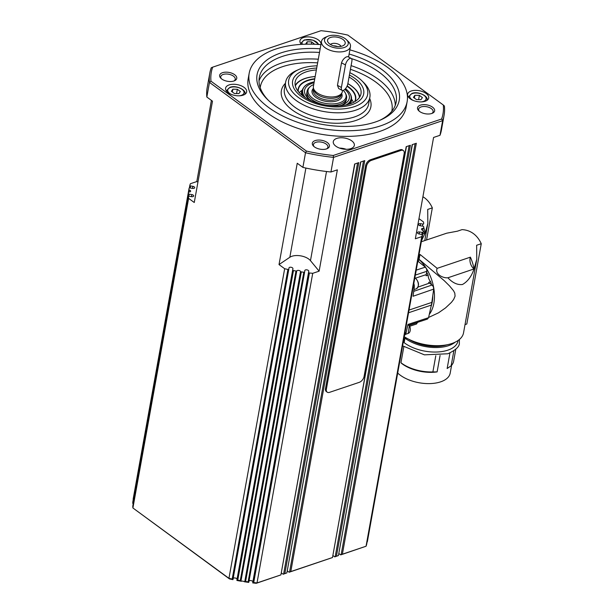 <?xml version="1.0" encoding="UTF-8"?>
<svg xmlns="http://www.w3.org/2000/svg" width="614" height="614" viewBox="0 0 614 614"><rect width="100%" height="100%" fill="white"/><g stroke="black" fill="none" stroke-linecap="round" stroke-linejoin="round"><path stroke-width="0.92" d="M345.505 88.654A24.583 12.733 -169.8 0 1 346.373 89.36A24.583 12.733 -169.8 0 1 347.631 90.504A24.583 12.733 -169.8 0 1 346.104 104.894M305.258 97.549A24.583 12.733 -169.8 0 1 310.415 82.89A24.583 12.733 -169.8 0 1 314.214 81.862M302.809 95.853A24.974 12.94 -169.8 0 1 302.065 93.359A24.974 12.94 -169.8 0 1 302.004 92.1M308.88 98.946A20.062 10.392 -169.8 0 1 307.031 92.031M311.452 100.826A22.733 11.781 -169.8 0 1 307.875 98.033A22.733 11.781 -169.8 0 1 314.053 82.775M344.853 89.352A22.733 11.781 -169.8 0 1 343.479 104.441A22.733 11.781 -169.8 0 1 339.151 105.815M299.241 92.653A28.958 15.005 -169.8 0 1 301.988 90.388M298.32 91.593A28.958 15.005 -169.8 0 1 298.396 89.314A28.958 15.005 -169.8 0 1 311.996 79.536A28.958 15.005 -169.8 0 1 314.706 79.122M298.097 91.309A29.226 15.143 -169.8 0 1 311.897 79.175A29.226 15.143 -169.8 0 1 314.775 78.738M295.326 85.891A32.972 17.077 -169.8 0 1 309.97 77.249A32.972 17.077 -169.8 0 1 315.166 76.566M347.846 83.688A32.972 17.077 -169.8 0 1 359.474 97.434M295.204 85.338A33.432 17.322 -169.8 0 1 305.058 78.439A33.432 17.322 -169.8 0 1 309.686 77.234A33.432 17.322 -169.8 0 1 315.174 76.527M347.854 83.627A33.432 17.322 -169.8 0 1 359.781 96.958M421.334 241.739L440.53 235.285A35.305 21.981 -108.6 0 0 440.131 235.408L446.746 233.182L457.407 231.186L462.035 229.628C466.272 229.836 470.04 231.14 473.348 233.558C476.641 235.976 479.281 239.36 481.261 243.712L476.633 245.27L476.779 259.277L474.085 268.855A53.495 33.302 -108.6 0 0 473.839 267.704A35.305 21.981 -108.6 0 0 470.401 257.159L437.168 268.341L420.06 254.472L419.001 259.484A34.768 21.643 71.4 0 1 425.832 267.62M403.828 346.757L400.957 362.728A30.224 15.657 10.2 0 0 401.571 363.189A30.224 15.657 10.2 0 0 432.878 371.923L435.794 355.721M400.957 362.728L401.671 363.457A28.889 14.966 -169.8 0 0 402.362 363.979A28.889 14.966 -169.8 0 0 437.122 371.892L440.077 355.437M451.605 365.292L450.192 373.143A28.889 14.966 -169.8 0 1 430.598 383.573A28.889 14.966 -169.8 0 1 400.336 375.238A28.889 14.966 -169.8 0 1 399.645 374.717A28.889 14.966 -169.8 0 1 397.703 373.043M405.931 337.738L404.956 338.153A30.892 16.002 10.2 0 0 405.532 338.583A30.892 16.002 10.2 0 0 455.235 342.136M404.956 338.153L404.142 342.658A30.892 16.002 10.2 0 0 404.718 343.088A30.892 16.002 10.2 0 0 436.239 352.037A30.892 16.002 10.2 0 0 457.821 341.745L458.044 340.517M404.411 341.154A28.889 14.966 -169.8 0 1 403.582 340.394M470.401 257.159A8.02 4.996 71.4 0 0 471.068 265.048A8.02 4.996 -108.6 0 0 474.069 268.94L447.867 277.789C442.778 278.311 434.666 273.982 437.168 268.341M426.692 272.225A32.258 20.078 71.4 0 1 428.15 275.133L426.154 275.77A6.447 4.014 71.4 0 1 426.262 274.604L426.86 271.296L426.615 269.009L425.349 267.136L417.842 261.127M417.873 260.958A32.258 20.078 71.4 0 1 419.439 262.401M416.392 324.054L417.689 322.289M427.413 319.096L428.557 317.691L431.35 305.089A34.369 21.398 -108.6 0 0 431.834 302.395L433.699 289.11L433.377 286.807L432.064 284.996L429.501 283.115A6.447 4.014 71.4 0 1 428.664 282.379L430.637 281.673A32.258 20.078 71.4 0 1 431.419 284.52M423.246 231.125A8.02 4.996 -108.6 0 0 425.141 233.105L422.731 233.957M409.139 145.687L335.19 556.698L336.434 556.207L410.367 145.272L406.199 146.669L332.496 557.55L289.125 572.248L287.237 570.859M418.971 218.645L423.537 221.984A119.024 61.661 -169.8 0 1 423.675 223.749A0.806 0.414 -169.8 0 1 423.675 223.803A0.806 0.414 -169.8 0 1 423.437 224.033A0.806 0.414 -169.8 0 1 422.839 224.072L420.552 223.696A2.003 1.036 10.2 0 0 418.456 224.371A2.003 1.036 10.2 0 0 420.298 225.76L422.962 226.198A0.806 0.414 -169.8 0 1 423.499 226.405A0.806 0.414 -169.8 0 1 423.706 226.719A119.024 61.661 -169.8 0 1 423.629 228.047A0.806 0.414 -169.8 0 1 423.629 228.07A0.806 0.414 -169.8 0 1 423.453 228.278A0.806 0.414 -169.8 0 1 423.023 228.362A2.003 1.036 10.2 0 0 422.179 228.485A2.003 1.036 10.2 0 0 421.519 229.091A2.003 1.036 10.2 0 0 422.785 230.334A0.806 0.414 -169.8 0 1 423.176 230.557A0.806 0.414 -169.8 0 1 423.292 230.833A119.024 61.661 -169.8 0 1 423.215 231.255A119.024 61.661 -169.8 0 1 423.046 232.13A0.806 0.414 -169.8 0 1 422.77 232.368A0.806 0.414 -169.8 0 1 422.209 232.391L419.546 231.962A2.003 1.036 10.2 0 0 417.451 232.637A2.003 1.036 10.2 0 0 419.301 234.026L421.58 234.402A0.806 0.414 -169.8 0 1 422.148 234.632A0.806 0.414 -169.8 0 1 422.325 234.955L366.612 544.587A119.024 61.661 -169.8 0 1 366.051 546.237L342.382 554.204L416.323 143.269L412.155 144.666L338.444 555.547L334.76 556.89L332.865 555.501M284.666 268.717L279.017 264.58L297.245 163.255L302.894 167.392A119.024 61.661 -169.8 0 0 330.946 171.997L337.362 169.84L319.126 271.165L312.718 273.322A119.024 61.661 -169.8 0 1 309.425 272.969A0.806 0.414 -169.8 0 1 308.834 272.762A0.806 0.414 -169.8 0 1 308.612 272.416L308.758 271.219A2.003 1.036 10.2 0 0 306.931 269.868A2.003 1.036 10.2 0 0 304.805 270.544A2.003 1.036 10.2 0 0 304.797 270.574L304.628 271.964A0.806 0.414 -169.8 0 1 304.628 271.971A0.806 0.414 -169.8 0 1 304.375 272.209A0.806 0.414 -169.8 0 1 303.823 272.248L248.117 581.857L248.754 582.402A117.688 60.963 10.2 0 1 244.28 581.742L245.592 581.489L301.305 271.879A0.806 0.414 -169.8 0 1 300.829 271.726A0.806 0.414 -169.8 0 1 300.561 271.465A2.003 1.036 10.2 0 0 297.329 270.498A2.003 1.036 10.2 0 0 296.785 270.843A0.806 0.414 -169.8 0 1 296.462 271.004A0.806 0.414 -169.8 0 1 295.971 271.004A119.024 61.661 -169.8 0 1 293.461 270.551A0.806 0.414 -169.8 0 1 292.939 270.337A0.806 0.414 -169.8 0 1 292.755 270.014L292.924 268.625A2.003 1.036 10.2 0 0 291.105 267.274A2.003 1.036 10.2 0 0 288.971 267.942A2.003 1.036 10.2 0 0 288.971 267.973L288.826 269.17A0.806 0.414 -169.8 0 1 288.818 269.178A0.806 0.414 -169.8 0 1 288.526 269.431A0.806 0.414 -169.8 0 1 287.912 269.439A119.024 61.661 -169.8 0 1 284.666 268.717L228.953 578.327L132.908 507.978L188.613 198.368A119.024 61.661 -169.8 0 1 188.475 196.603A0.806 0.414 -169.8 0 1 188.475 196.557A0.806 0.414 -169.8 0 1 188.713 196.327A0.806 0.414 -169.8 0 1 189.312 196.28L191.599 196.657A2.003 1.036 10.2 0 0 193.694 195.981A2.003 1.036 10.2 0 0 191.852 194.592L189.189 194.154A0.806 0.414 -169.8 0 1 188.651 193.955A0.806 0.414 -169.8 0 1 188.444 193.633A119.024 61.661 -169.8 0 1 188.521 192.305A0.806 0.414 -169.8 0 1 188.521 192.282A0.806 0.414 -169.8 0 1 188.698 192.082A0.806 0.414 -169.8 0 1 189.127 191.99A2.003 1.036 10.2 0 0 189.972 191.867A2.003 1.036 10.2 0 0 190.632 191.261A2.003 1.036 10.2 0 0 189.365 190.018A0.806 0.414 -169.8 0 1 188.974 189.803A0.806 0.414 -169.8 0 1 188.859 189.526A119.024 61.661 -169.8 0 1 188.935 189.097A119.024 61.661 -169.8 0 1 189.104 188.222A0.806 0.414 -169.8 0 1 189.381 187.984A0.806 0.414 -169.8 0 1 189.941 187.961L192.604 188.398A2.003 1.036 10.2 0 0 194.699 187.715A2.003 1.036 10.2 0 0 192.85 186.334L190.57 185.958A0.806 0.414 -169.8 0 1 190.002 185.727A0.806 0.414 -169.8 0 1 189.826 185.397A119.024 61.661 -169.8 0 1 190.386 183.724L196.802 181.567L211.408 100.389M308.612 272.416L252.776 582.755L253.72 582.571L309.425 272.969M292.755 270.014L236.935 580.261L237.756 580.161L293.461 270.551M295.971 271.004L240.266 580.614L241.348 581.258A2.003 1.036 10.2 0 1 241.417 581.235A2.003 1.036 10.2 0 1 244.28 581.742M363.511 161.037L289.562 572.048L290.798 571.557L364.739 160.622L360.572 162.027L286.868 572.9L283.177 574.251L281.281 572.862M286.631 572.962L284.85 573.56L358.783 162.626L354.623 164.03L280.913 574.904L256.276 583.3A117.688 60.963 10.2 0 1 252.73 582.909L252.845 581.957A2.003 1.036 10.2 0 0 251.303 580.66A2.003 1.036 10.2 0 0 249.023 581.005M415.095 143.684L341.138 554.695L342.382 554.204M357.563 163.04L283.607 574.052L284.85 573.56M287.912 269.439L232.199 579.04L232.982 579.509L252.354 471.844M188.444 193.633L132.739 503.242L133.368 504.409M314.099 146.654A7.353 3.807 -169.8 0 1 313.432 144.551A7.353 3.807 -169.8 0 1 315.865 142.341A7.353 3.807 -169.8 0 1 323.969 142.855A7.353 3.807 -169.8 0 1 327.914 147.16A7.353 3.807 -169.8 0 1 326.548 148.895M419.316 111.249A7.353 3.807 -169.8 0 1 418.648 109.146A7.353 3.807 -169.8 0 1 421.081 106.936A7.353 3.807 -169.8 0 1 429.186 107.45A7.353 3.807 -169.8 0 1 433.123 111.756A7.353 3.807 -169.8 0 1 431.765 113.49A8.696 4.505 10.2 0 0 432.417 113.237A8.696 4.505 10.2 0 0 432.225 106.943A8.696 4.505 10.2 0 0 420.406 105.163A8.696 4.505 10.2 0 0 418.794 110.789A8.696 4.505 10.2 0 0 431.765 113.483M221.424 78.776A7.353 3.807 -169.8 0 1 220.756 76.673A7.353 3.807 -169.8 0 1 223.189 74.455A7.353 3.807 -169.8 0 1 231.294 74.969A7.353 3.807 -169.8 0 1 235.231 79.283A7.353 3.807 -169.8 0 1 233.873 81.01A8.696 4.505 10.2 0 0 234.525 80.764A8.696 4.505 10.2 0 0 234.341 74.471A8.696 4.505 10.2 0 0 222.514 72.69A8.696 4.505 10.2 0 0 220.91 78.308A8.696 4.505 10.2 0 0 233.873 81.01M326.556 148.895A8.696 4.505 10.2 0 0 327.201 148.642A8.696 4.505 10.2 0 0 327.016 142.348A8.696 4.505 10.2 0 0 315.197 140.575A8.696 4.505 10.2 0 0 313.585 146.193A8.696 4.505 10.2 0 0 326.556 148.895M425.157 101.256A10.699 5.541 -169.8 0 1 413.368 100.504A10.699 5.541 -169.8 0 1 407.635 94.241A10.699 5.541 -169.8 0 1 411.173 91.01A10.699 5.541 -169.8 0 1 422.962 91.762A10.699 5.541 -169.8 0 1 428.695 98.025A10.699 5.541 -169.8 0 1 425.157 101.256M243.113 95.162A10.699 5.541 -169.8 0 1 231.324 94.418A10.699 5.541 -169.8 0 1 225.591 88.147A10.699 5.541 -169.8 0 1 229.129 84.924A10.699 5.541 -169.8 0 1 240.918 85.676A10.699 5.541 -169.8 0 1 246.651 91.939A10.699 5.541 -169.8 0 1 243.113 95.162M350.794 148.642A10.699 5.541 -169.8 0 1 339.012 147.897A10.699 5.541 -169.8 0 1 333.279 141.627A10.699 5.541 -169.8 0 1 336.817 138.403A10.699 5.541 -169.8 0 1 348.606 139.155A10.699 5.541 -169.8 0 1 354.339 145.418A10.699 5.541 -169.8 0 1 350.794 148.642M301.428 44.377A10.699 5.541 -169.8 0 1 299.947 40.762A10.699 5.541 -169.8 0 1 303.485 37.538A10.699 5.541 -169.8 0 1 314.698 38.068A10.699 5.541 -169.8 0 1 321.053 43.878M316.701 68.039A36.111 18.704 10.2 0 0 304.567 70.18A36.111 18.704 10.2 0 0 301.374 96.475A36.111 18.704 10.2 0 0 351.745 104.741A36.111 18.704 10.2 0 0 349.404 75.031M349.044 77.042A33.432 17.322 -169.8 0 1 360.986 93.781A33.432 17.322 -169.8 0 1 349.926 103.858A33.432 17.322 -169.8 0 1 313.094 101.517A33.432 17.322 -169.8 0 1 295.18 81.938A33.432 17.322 -169.8 0 1 306.24 71.861A33.432 17.322 -169.8 0 1 316.363 69.942M298.964 69.42L296.608 70.464A42.796 22.165 10.2 0 0 285.633 82.13A42.796 22.165 10.2 0 0 308.566 107.197A42.796 22.165 10.2 0 0 355.713 110.19A42.796 22.165 10.2 0 0 369.866 97.288A42.796 22.165 10.2 0 0 363.642 82.529L361.807 80.726A40.117 20.784 -169.8 0 1 354.37 106.659A40.117 20.784 -169.8 0 1 299.816 98.47A40.117 20.784 -169.8 0 1 298.964 69.42A40.117 20.784 -169.8 0 1 301.942 68.261A40.117 20.784 -169.8 0 1 317.1 65.821M320.163 48.805A72.214 37.408 10.2 0 0 280.974 52.904A72.214 37.408 10.2 0 0 267.581 99.583A72.214 37.408 10.2 0 0 375.338 122.017A72.214 37.408 10.2 0 0 380.703 119.937A72.214 37.408 10.2 0 0 349.12 54.017M268.533 100.489A69.543 36.026 -169.8 0 1 259.308 77.395A69.543 36.026 -169.8 0 1 282.317 56.434A69.543 36.026 -169.8 0 1 319.51 52.451M351.423 58.583A69.543 36.026 -169.8 0 1 396.191 102.024A69.543 36.026 -169.8 0 1 379.498 120.451M349.873 49.849A80.242 41.568 -169.8 0 1 407.128 101.671L406.115 107.297A80.242 41.568 -169.8 0 1 379.567 131.488A80.242 41.568 -169.8 0 1 291.166 125.87A80.242 41.568 -169.8 0 1 248.171 78.876L249.184 73.25A80.242 41.568 -169.8 0 1 275.732 49.059A80.242 41.568 -169.8 0 1 320.915 44.638M407.128 101.671A80.242 41.568 -169.8 0 1 380.58 125.855A80.242 41.568 -169.8 0 1 292.18 120.244A80.242 41.568 -169.8 0 1 249.184 73.25M343.318 90.381A19.287 9.993 -169.8 0 1 345.467 93.305A19.287 9.993 -169.8 0 1 342.221 101.648A19.287 9.993 -169.8 0 1 317.085 100.85A19.287 9.993 -169.8 0 1 309.893 86.904A19.287 9.993 -169.8 0 1 311.904 85.43A19.287 9.993 -169.8 0 1 313.731 84.571M345.467 93.305L345.997 94.418A20.062 10.392 -169.8 0 1 346.603 98.217A20.062 10.392 -169.8 0 1 342.627 103.098A20.062 10.392 -169.8 0 1 319.648 103.52A20.062 10.392 -169.8 0 1 307.115 91.11A20.062 10.392 -169.8 0 1 309.003 87.764L309.893 86.904M342.558 90.496L342.351 91.639A14.713 7.621 -169.8 0 1 341.937 92.821L341.123 94.364A14.176 7.345 -169.8 0 1 338.713 96.674A14.176 7.345 -169.8 0 1 323.555 97.311A14.176 7.345 -169.8 0 1 313.593 89.414L313.363 87.679A14.713 7.621 -169.8 0 1 313.393 86.428L321.498 41.399A14.713 7.621 -169.8 0 1 324.415 37.815A14.713 7.621 -169.8 0 1 325.274 37.385L327.623 36.341A12.034 6.232 -169.8 0 1 346.473 39.733A12.034 6.232 -169.8 0 1 345.843 46.81A12.034 6.232 -169.8 0 1 329.165 45.827A12.034 6.232 -169.8 0 1 326.917 36.694A12.034 6.232 -169.8 0 1 327.623 36.341M341.937 92.821A14.713 7.621 -169.8 0 1 339.435 95.224A14.713 7.621 -169.8 0 1 323.701 95.876A14.713 7.621 -169.8 0 1 313.363 87.679M346.473 39.733L348.315 41.529A14.713 7.621 -169.8 0 1 350.456 46.61A14.713 7.621 -169.8 0 1 347.539 50.187A14.713 7.621 -169.8 0 1 330.685 50.494A14.713 7.621 -169.8 0 1 321.498 41.399M342.09 90.365L338.675 88.539L337.462 85.346L341.514 62.835C342.466 60.134 344.07 58.169 346.319 56.941L347.77 56.588L351.185 58.414A5.349 2.425 -61.9 0 1 351.868 61.323L347.823 83.842A5.349 2.425 -61.9 0 1 345.36 88.823A5.349 2.425 -61.9 0 1 342.09 90.365A5.349 2.425 -61.9 0 1 341.407 87.457L345.459 64.946A5.349 2.425 -61.9 0 1 347.915 59.957A5.349 2.425 -61.9 0 1 351.185 58.414M341.023 46.357A5.749 2.978 10.2 0 0 338.982 44.484A5.749 2.978 10.2 0 0 330.424 44.446M337.539 46.557A5.749 2.978 10.2 0 0 333.625 45.85M331.007 44.784A8.957 4.643 -169.8 0 1 327.83 41.859A8.957 4.643 -169.8 0 1 331.437 37.208A8.957 4.643 -169.8 0 1 341.752 38.72A8.957 4.643 -169.8 0 1 344.354 44.837A8.957 4.643 -169.8 0 1 331.007 44.784M404.181 153.577L364.071 376.497A5.349 3.139 -53.8 0 1 359.29 382.33L329.534 392.346A5.349 3.139 -53.8 0 1 327.185 392.162A5.349 3.139 -53.8 0 1 326.372 389.176L366.481 166.264A5.349 3.139 -53.8 0 1 371.263 160.423L401.019 150.407A5.349 3.139 -53.8 0 1 403.375 150.599A5.349 3.139 -53.8 0 1 404.181 153.577M327.185 392.162L326.31 391.517A5.349 3.139 -53.8 0 1 325.504 388.539L365.614 165.619A5.349 3.139 -53.8 0 1 370.388 159.778L400.144 149.77A5.349 3.139 -53.8 0 1 402.5 149.954L403.375 150.599M419.385 95.377L422.409 97.588L420.951 99.698L416.461 99.591L413.429 97.38L414.895 95.27L419.385 95.377L418.618 99.645M414.389 98.079L414.895 95.27M212.674 67.164L321.03 30.7A117.688 60.963 -169.8 0 1 347.869 35.105L443.308 105.009A117.688 60.963 -169.8 0 1 441.612 119.016L333.256 155.48A117.688 60.963 -169.8 0 1 306.417 151.075L210.97 81.171A117.688 60.963 -169.8 0 1 212.674 67.164L211.254 67.763A119.024 61.661 10.2 0 0 209.796 73.135L207.164 87.771A119.024 61.661 -169.8 0 0 206.841 97.043L212.49 101.18L194.262 202.505L188.613 198.368M312.718 273.322L257.013 582.932L256.276 583.3M303.823 272.248A119.024 61.661 -169.8 0 1 301.305 271.879M366.612 544.587L422.325 234.955A0.806 0.414 -169.8 0 1 422.317 234.978A119.024 61.661 -169.8 0 1 421.764 236.628L415.348 238.785L433.576 137.459L439.992 135.303L442.625 120.666A119.024 61.661 10.2 0 0 444.083 115.294A119.024 61.661 10.2 0 0 444.406 106.022L443.308 105.009M421.764 236.628L366.051 546.237L340.709 554.887L338.813 553.498M189.826 185.397A0.806 0.414 -169.8 0 1 189.833 185.374L189.365 187.991L189.826 185.428M319.126 271.165L310.469 260.651A12.034 6.232 10.2 0 0 300.53 255.831A12.034 6.232 10.2 0 0 289.839 257.266L279.017 264.58M197.931 182.112L196.802 181.567M209.796 73.135A119.024 61.661 10.2 0 0 209.474 82.406L305.526 152.756A119.024 61.661 10.2 0 0 333.579 157.361L442.625 120.666L441.612 119.016M206.841 97.043L209.474 82.406L210.97 81.171M302.894 167.392L305.526 152.756L306.417 151.075M330.946 171.997L333.579 157.361L333.256 155.48M349.827 72.682A40.117 20.784 -169.8 0 1 361.807 80.726M444.083 115.294L441.451 129.93A119.024 61.661 -169.8 0 1 439.992 135.303M346.181 149.294A10.699 5.541 10.2 0 0 339.573 148.104M232.199 579.04A119.024 61.661 -169.8 0 1 228.953 578.327L229.444 578.895A117.688 60.963 10.2 0 0 232.944 579.662L264.918 402.04M280.682 574.965L257.013 582.932A119.024 61.661 -169.8 0 1 253.72 582.571M236.935 580.261L237.019 579.355A2.003 1.036 10.2 0 0 235.454 578.058A2.003 1.036 10.2 0 0 233.182 578.419M289.562 572.048L289.125 572.248M341.138 554.695L340.709 554.887M283.607 574.052L283.177 574.251M335.19 556.698L334.76 556.89M188.475 196.603L132.762 506.212A119.024 61.661 -169.8 0 0 132.908 507.978L229.444 578.895M236.881 580.453A117.688 60.963 10.2 0 0 241.348 581.258M188.859 189.526L133.246 499.543M133.154 499.128A119.024 61.661 -169.8 0 1 133.223 498.706L188.935 189.097M132.739 503.242A119.024 61.661 -169.8 0 1 132.816 501.914L188.521 192.305L132.816 501.914M286.868 572.9L360.809 161.95M280.913 574.904L354.854 163.953M332.496 557.55L406.437 146.593M332.266 557.604L290.798 571.557M240.266 580.614A119.024 61.661 -169.8 0 1 237.756 580.161M248.117 581.857A119.024 61.661 -169.8 0 1 245.592 581.489M423.215 231.255L367.51 540.865A119.024 61.661 -169.8 0 1 367.341 541.74L423.046 232.13M367.034 542.162L367.341 541.74M338.444 555.547L412.393 144.589M338.214 555.601L336.434 556.207M425.103 233.159L421.526 240.65M422.916 196.718L424.42 197.723C427.712 200.141 430.345 203.526 432.333 207.87L427.705 209.428L427.843 223.435L425.157 233.021A53.495 33.302 -108.6 0 0 424.911 231.869A35.305 21.981 -108.6 0 0 423.683 227.241M432.333 207.87L426.553 239.982M433.699 289.11L413.038 296.263L414.25 287.567A6.685 4.16 -108.6 0 0 413.828 283.438M404.496 335.298A6.685 4.16 -108.6 0 0 406.138 332.673L407.965 324.43L428.557 317.691M428.15 275.133A6.424 3.999 -108.6 0 0 430.637 281.673M432.778 295.656A32.258 20.078 71.4 0 1 430.982 306.77M426.415 268.533A34.768 21.643 71.4 0 1 429.286 314.391M428.61 317.453L438.503 312.825L445.572 307.89L451.413 302.38L453.654 299.455L455.074 296.148L454.79 293.131L453.516 290.691L449.532 285.909L444.283 280.713L419.17 259.43M417.934 260.612L418.855 260.305L419.001 259.484M474.031 269.001C471.468 276.492 467.599 281.665 462.434 284.512C457.43 285.088 452.587 282.847 447.898 277.789M420.06 254.472L418.978 254.841M408.671 339.212A28.889 14.966 10.2 0 0 447.107 344.769M476.779 259.277L463.539 332.849A35.443 18.359 -169.8 0 1 440.783 345.575A35.443 18.359 -169.8 0 1 404.242 336.702M465.021 324.606L466.817 324.008L481.261 243.712M453.846 350.847L451.16 365.775A30.224 15.657 10.2 0 0 453.523 361.869L455.795 349.266M451.16 365.775L447.145 368.523L449.947 352.973M437.122 371.892L432.878 371.923M440.131 235.408A35.305 21.981 -108.6 0 0 439.731 235.553M347.171 85.922A29.226 15.143 -169.8 0 1 354.992 101.54M347.017 86.267A28.958 15.005 -169.8 0 1 355.399 99.568A28.958 15.005 -169.8 0 1 354.677 101.732M351.661 99.322A28.958 15.005 -169.8 0 1 353.441 102.4M351.047 100.926A24.974 12.94 -169.8 0 1 350.556 102.078A24.974 12.94 -169.8 0 1 348.982 104.157M346.365 99.107A20.062 10.392 -169.8 0 1 342.305 104.902A20.062 10.392 -169.8 0 1 342.221 104.948M306.14 44.185L305.749 43.901L307.207 41.79L311.697 41.898L314.621 44.262M311.29 44.17L311.697 41.898M306.777 44.177L307.207 41.79M238.907 93.612L234.418 93.505L231.386 91.286L232.852 89.176L237.342 89.283L240.366 91.501L238.907 93.612M236.574 93.558L237.342 89.283M232.345 91.993L232.852 89.176M231.34 94.426A8.289 4.298 -169.8 0 1 230.457 87.426A8.289 4.298 -169.8 0 1 242.031 89.329A8.289 4.298 -169.8 0 1 241.294 95.362A8.289 4.298 -169.8 0 1 239.076 95.815M244.817 94.372A9.363 4.851 10.2 0 0 244.932 93.957L244.856 94.341M302.433 44.323A8.289 4.298 -169.8 0 1 304.82 40.04A8.289 4.298 -169.8 0 1 316.387 41.936A8.289 4.298 -169.8 0 1 318.351 44.454M409.208 325.067A6.017 3.745 71.4 0 1 410.213 330.593A6.017 3.745 71.4 0 1 408.203 333.417L405.463 334.346M414.841 277.82A6.017 3.745 71.4 0 1 415.217 278.065A6.017 3.745 71.4 0 1 418.241 286.009A6.017 3.745 71.4 0 1 416.223 288.833L413.966 289.593M415.333 275.08L426.86 271.296M417.65 322.503L409.538 325.167M432.064 284.996L413.721 291.351M300.561 271.465L244.771 581.558M248.808 582.195L304.628 271.987M240.987 580.936L296.785 270.843M369.866 97.288L368.653 104.042A42.796 22.165 -169.8 0 1 354.493 116.944A42.796 22.165 -169.8 0 1 307.345 113.951A42.796 22.165 -169.8 0 1 284.412 88.892L285.633 82.13M395.278 105.347A69.543 36.026 10.2 0 0 351.093 65.629M318.29 59.205A69.543 36.026 10.2 0 0 281.097 63.188A69.543 36.026 10.2 0 0 259.008 80.833M285.418 83.304A45.467 23.555 10.2 0 0 299.171 114.273A45.467 23.555 10.2 0 0 355.836 120.474A45.467 23.555 10.2 0 0 369.659 98.463M260.198 87.641A66.865 34.637 -169.8 0 1 282.44 66.719A66.865 34.637 -169.8 0 1 317.638 62.858M190.202 187.999L190.57 185.958M422.209 232.391L421.841 234.464M252.362 471.828L288.818 269.193M189.012 191.998L189.365 190.018M188.805 196.296L189.189 194.154M423.023 228.362L422.678 230.296M422.839 224.072L422.47 226.113M426.86 100.458A9.363 4.851 10.2 0 0 426.976 100.044L426.907 100.435M413.383 100.512A8.289 4.298 -169.8 0 1 412.501 93.52A8.289 4.298 -169.8 0 1 424.074 95.416A8.289 4.298 -169.8 0 1 423.338 101.456A8.289 4.298 -169.8 0 1 421.12 101.901M341.415 93.819L341.177 95.147A14.176 7.345 -169.8 0 1 338.368 98.601A14.176 7.345 -169.8 0 1 318.727 97.434A14.176 7.345 -169.8 0 1 313.27 90.128L313.508 88.8M341.63 93.405A15.243 7.898 -169.8 0 1 339.043 99.952A15.243 7.898 -169.8 0 1 317.922 98.7A15.243 7.898 -169.8 0 1 313.455 88.332M325.504 388.539L326.372 389.176M365.614 165.619L366.481 166.264M370.388 159.778L371.263 160.423M400.144 149.77L401.019 150.407M341.407 87.457L337.462 85.346M345.459 64.946L341.514 62.835M426.976 100.044C428.787 96.459 418.264 90.811 412.002 93.405L408.548 96.728A9.363 4.851 10.2 0 0 408.51 97.158M191.484 196.641L191.852 194.592M420.183 225.737L420.552 223.696M252.845 581.957L308.758 271.219M237.019 579.355L292.924 268.625M419.178 234.003L419.546 231.962M192.481 188.375L192.85 186.334M305.895 168.059L289.839 257.266M326.51 171.506L310.469 260.651M350.433 69.305A66.865 34.637 -169.8 0 1 391.786 111.318M424.911 231.869L425.663 231.616M431.834 302.395L409.039 310.07M408.556 312.756L431.35 305.089M413.007 287.989L414.25 287.567M404.895 333.095L406.138 332.673M418.073 287.068L429.501 283.115M415.555 278.127L426.262 274.604M425.349 267.136L416.223 270.129M473.839 267.704L474.599 267.451M319.019 44.492L312.948 40.094L304.314 39.925L300.86 43.249A9.363 4.851 10.2 0 0 300.822 43.678M244.932 93.957C246.744 90.373 236.221 84.717 229.958 87.318L226.505 90.642A9.363 4.851 10.2 0 0 226.459 91.072M351.454 97.703L351.546 100.965L350.54 103.643M350.556 102.078L351.361 99.775C351.999 96.958 350.763 93.881 347.67 90.542L346.373 89.36M459.402 339.488L459.356 342.942C459.679 346.457 455.849 350.064 447.867 353.764L424.412 354.846L402.6 345.836M302.065 93.359L302.111 90.91C303.224 86.965 305.987 84.287 310.415 82.89M302.748 88.938L301.528 91.97L301.535 94.825M416.223 288.833C419.485 286.063 419.247 282.486 415.509 278.088L414.864 277.689M404.319 341.699L403.482 340.947M407.719 325.55L427.498 319.073M248.808 582.21L304.628 271.971M264.918 402.032L288.818 269.178M307.115 91.11L306.793 92.914M346.281 100.021L346.603 98.217M350.456 46.61L348.583 57.018M408.548 96.728L408.479 97.119M188.475 196.557L132.77 506.166M427.843 223.435L424.758 240.588M416.568 324.008L409.983 326.172M409.438 324.99L408.203 333.417M300.86 43.249L300.791 43.64M226.505 90.642L226.436 91.025"/></g></svg>
